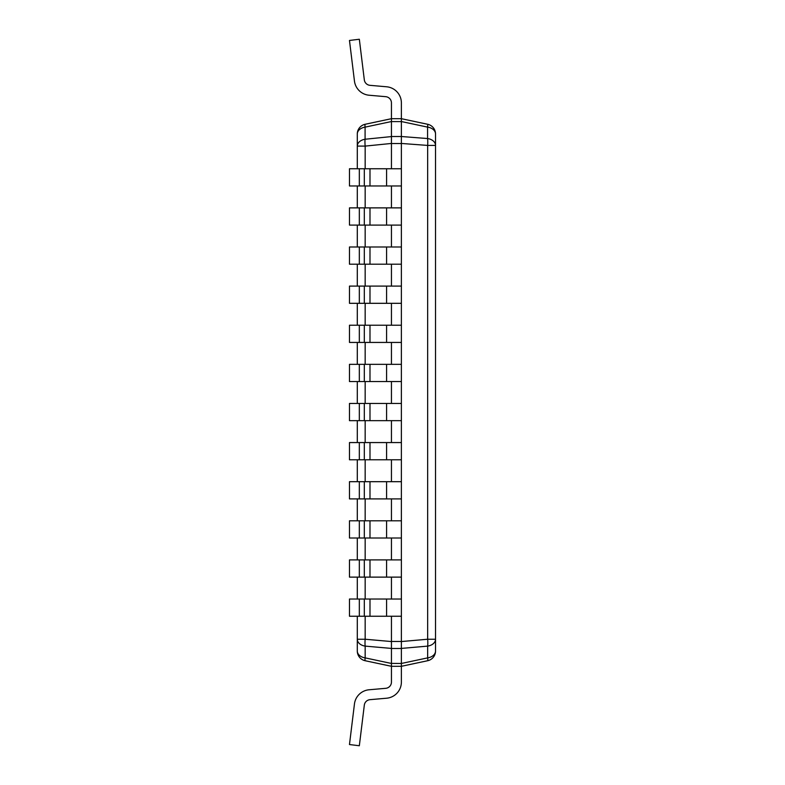 <?xml version="1.0" encoding="UTF-8"?>
<svg xmlns="http://www.w3.org/2000/svg" width="785" height="785" viewBox="0 0 785 785"><rect width="100%" height="100%" fill="white"/><g stroke="black" fill="none" stroke-linecap="round" stroke-linejoin="round"><path stroke-width="1.18" d="M357.293 616.245L357.293 639.235L365.162 639.235A9.94 2.061 95 0 0 365.162 646.114A9.94 7.026 180 0 1 357.293 639.235L357.293 651A9.94 9.94 0 0 0 365.162 660.725A9.94 9.94 0 0 1 357.293 651A9.94 7.026 0 0 0 365.162 657.879L365.162 646.114L391.44 648.42L391.44 663.394L401.38 663.462L427.658 657.879A9.94 7.026 0 0 0 435.528 651L435.528 639.235A9.94 7.026 180 0 1 427.658 646.114A9.94 2.061 -95 0 0 427.658 639.235L435.528 639.235L435.528 133.999A9.94 9.94 0 0 0 427.658 124.275A9.94 9.94 0 0 1 435.528 133.999A9.94 7.026 180 0 0 427.57 127.111A9.94 0.726 -78 0 0 427.658 124.275L401.38 118.692L427.658 124.275M357.293 168.755L357.293 146.098A9.94 7.026 0 0 1 365.084 139.239L365.084 127.141L391.44 121.538L391.44 136.512L401.38 136.512L427.57 138.543A9.94 7.026 0 0 1 435.528 145.421L427.658 145.421L427.658 639.235L401.38 641.551L401.38 616.245L349.472 616.245L349.472 599.034L359.334 599.034L359.334 616.245M401.38 136.512L401.38 102.913A16.191 16.191 0 0 0 386.593 86.782L369.99 85.329A6.26 6.26 0 0 1 364.318 79.864L359.334 39.25L349.472 40.457L354.457 81.071A16.191 16.191 0 0 0 369.117 95.23L385.729 96.683A6.26 6.26 0 0 1 391.44 102.913L391.44 118.692L401.38 118.692L401.38 102.913M391.44 136.512L391.44 168.755M401.38 136.57L401.38 616.245M391.44 185.966L391.44 207.878M391.44 225.089L391.44 246.99M391.44 264.202L391.44 286.103M391.44 303.314L391.44 325.226M391.44 342.437L391.44 364.338M391.44 381.549L391.44 403.451M391.44 420.662L391.44 442.563M391.44 459.774L391.44 481.686M391.44 498.897L391.44 520.798M391.44 538.01L391.44 559.911M391.44 577.122L391.44 599.034M391.44 616.245L391.44 641.463L401.38 641.463M391.44 648.42L391.44 641.463M401.38 663.394L401.38 641.551M391.44 663.394L391.44 666.308L401.38 666.308L427.658 660.725A9.94 9.94 0 0 0 435.528 651A9.94 9.94 0 0 1 427.658 660.725A9.94 0.854 -102 0 0 427.658 657.879L427.658 646.114L401.38 648.42M401.38 663.462L401.38 666.308L427.658 660.725M391.44 663.462L365.162 657.879A9.94 0.854 102 0 0 365.162 660.725L391.44 666.308L391.44 682.087A6.26 6.26 0 0 1 385.729 688.317L369.117 689.77A16.191 16.191 0 0 0 354.457 703.929L349.472 744.543L354.457 703.929M391.44 136.58L365.084 139.239A9.94 2.051 84.2 0 0 365.162 146.098L357.293 146.098L357.293 133.999A9.94 9.94 0 0 1 365.162 124.275A9.94 9.94 0 0 0 357.293 133.999A9.94 7.026 180 0 1 365.084 127.141A9.94 0.981 78 0 1 365.162 124.275L391.44 118.692L391.44 121.538M357.293 599.034L357.293 577.122M357.293 559.911L357.293 538.01M357.293 520.798L357.293 498.897M357.293 481.686L357.293 459.774M357.293 442.563L357.293 420.662M357.293 403.451L357.293 381.549M357.293 364.338L357.293 342.437M357.293 325.226L357.293 303.314M357.293 286.103L357.293 264.202M357.293 246.99L357.293 225.089M357.293 207.878L357.293 185.966M401.38 143.449L427.658 145.421A9.94 2.061 -85.7 0 0 427.57 138.543L427.57 127.111L401.38 121.547L401.38 118.692M391.44 102.913A6.26 6.26 0 0 0 385.729 96.683A6.26 6.26 0 0 1 391.44 102.913A6.26 6.26 0 0 0 385.729 96.683A6.26 6.26 0 0 1 391.44 102.913A6.26 6.26 0 0 0 385.729 96.683A6.26 6.26 0 0 1 391.44 102.913A6.26 6.26 0 0 0 385.729 96.683A6.26 6.26 0 0 1 391.44 102.913A6.26 6.26 0 0 0 385.729 96.683A6.26 6.26 0 0 1 391.44 102.913A6.26 6.26 0 0 0 385.729 96.683M349.472 40.457L354.457 81.071M364.318 79.864A6.26 6.26 0 0 0 369.99 85.329A6.26 6.26 0 0 1 364.318 79.864A6.26 6.26 0 0 0 369.99 85.329A6.26 6.26 0 0 1 364.318 79.864A6.26 6.26 0 0 0 369.99 85.329A6.26 6.26 0 0 1 364.318 79.864A6.26 6.26 0 0 0 369.99 85.329A6.26 6.26 0 0 1 364.318 79.864A6.26 6.26 0 0 0 369.99 85.329A6.26 6.26 0 0 1 364.318 79.864A6.26 6.26 0 0 0 369.99 85.329M364.318 168.755L364.318 185.966L349.472 185.966L349.472 168.755L401.38 168.755M386.593 168.755L386.593 185.966L364.318 185.966M386.593 185.966L401.38 185.966M359.334 168.755L359.334 185.966M364.318 207.878L364.318 225.089L349.472 225.089L349.472 207.878L401.38 207.878M386.593 207.878L386.593 225.089L364.318 225.089M386.593 225.089L401.38 225.089M359.334 207.878L359.334 225.089M364.318 246.99L364.318 264.202L349.472 264.202L349.472 246.99L401.38 246.99M386.593 246.99L386.593 264.202L364.318 264.202M386.593 264.202L401.38 264.202M359.334 246.99L359.334 264.202M364.318 286.103L364.318 303.314L349.472 303.314L349.472 286.103L401.38 286.103M386.593 286.103L386.593 303.314L364.318 303.314M386.593 303.314L401.38 303.314M359.334 286.103L359.334 303.314M364.318 325.226L364.318 342.437L349.472 342.437L349.472 325.226L401.38 325.226M386.593 325.226L386.593 342.437L364.318 342.437M386.593 342.437L401.38 342.437M359.334 325.226L359.334 342.437M364.318 364.338L364.318 381.549L349.472 381.549L349.472 364.338L401.38 364.338M386.593 364.338L386.593 381.549L364.318 381.549M386.593 381.549L401.38 381.549M359.334 364.338L359.334 381.549M364.318 403.451L364.318 420.662L349.472 420.662L349.472 403.451L401.38 403.451M386.593 403.451L386.593 420.662L364.318 420.662M386.593 420.662L401.38 420.662M359.334 403.451L359.334 420.662M364.318 442.563L364.318 459.774L349.472 459.774L349.472 442.563L401.38 442.563M386.593 442.563L386.593 459.774L364.318 459.774M386.593 459.774L401.38 459.774M359.334 442.563L359.334 459.774M364.318 481.686L364.318 498.897L349.472 498.897L349.472 481.686L401.38 481.686M386.593 481.686L386.593 498.897L364.318 498.897M386.593 498.897L401.38 498.897M359.334 481.686L359.334 498.897M364.318 520.798L364.318 538.01L349.472 538.01L349.472 520.798L401.38 520.798M386.593 520.798L386.593 538.01L364.318 538.01M386.593 538.01L401.38 538.01M359.334 520.798L359.334 538.01M364.318 559.911L364.318 577.122L349.472 577.122L349.472 559.911L401.38 559.911M386.593 559.911L386.593 577.122L364.318 577.122M386.593 577.122L401.38 577.122M359.334 559.911L359.334 577.122M359.334 599.034L401.38 599.034M401.38 666.308L401.38 682.087L401.38 666.308M386.593 698.218L369.99 699.67A6.26 6.26 0 0 0 364.318 705.136A6.26 6.26 0 0 1 369.99 699.67A6.26 6.26 0 0 0 364.318 705.136A6.26 6.26 0 0 1 369.99 699.67A6.26 6.26 0 0 0 364.318 705.136A6.26 6.26 0 0 1 369.99 699.67A6.26 6.26 0 0 0 364.318 705.136A6.26 6.26 0 0 1 369.99 699.67A6.26 6.26 0 0 0 364.318 705.136A6.26 6.26 0 0 1 369.99 699.67A6.26 6.26 0 0 0 364.318 705.136A6.26 6.26 0 0 1 369.99 699.67L386.593 698.218A16.191 16.191 0 0 0 401.38 682.087M391.44 682.087A6.26 6.26 0 0 1 385.729 688.317A6.26 6.26 0 0 0 391.44 682.087A6.26 6.26 0 0 1 385.729 688.317A6.26 6.26 0 0 0 391.44 682.087A6.26 6.26 0 0 1 385.729 688.317A6.26 6.26 0 0 0 391.44 682.087A6.26 6.26 0 0 1 385.729 688.317A6.26 6.26 0 0 0 391.44 682.087A6.26 6.26 0 0 1 385.729 688.317A6.26 6.26 0 0 0 391.44 682.087A6.26 6.26 0 0 1 385.729 688.317L369.117 689.77M364.318 705.136L359.334 745.75L349.472 744.543M391.44 121.606L401.38 121.606M391.44 143.537L401.38 143.537M365.162 168.755L365.162 146.098L391.44 143.449M365.162 616.245L365.162 639.235L391.44 641.551M365.162 599.034L365.162 577.122M365.162 559.911L365.162 538.01M365.162 520.798L365.162 498.897M365.162 481.686L365.162 459.774M365.162 442.563L365.162 420.662M365.162 403.451L365.162 381.549M365.162 364.338L365.162 342.437M365.162 325.226L365.162 303.314M365.162 286.103L365.162 264.202M365.162 246.99L365.162 225.089M365.162 207.878L365.162 185.966M391.44 648.488L401.38 648.488M369.99 168.755L369.99 185.966M369.99 207.878L369.99 225.089M369.99 246.99L369.99 264.202M369.99 286.103L369.99 303.314M369.99 325.226L369.99 342.437M369.99 364.338L369.99 381.549M369.99 403.451L369.99 420.662M369.99 442.563L369.99 459.774M369.99 481.686L369.99 498.897M369.99 520.798L369.99 538.01M369.99 559.911L369.99 577.122M386.593 599.034L386.593 616.245M369.99 599.034L369.99 616.245M364.318 599.034L364.318 616.245"/></g></svg>
